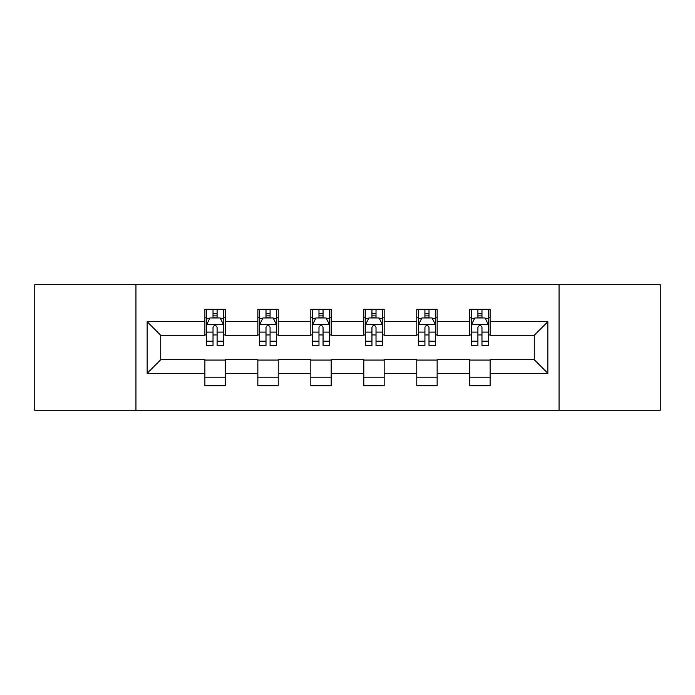 <?xml version="1.0" encoding="UTF-8"?>
<svg xmlns="http://www.w3.org/2000/svg" width="695" height="695" viewBox="0 0 695 695"><rect width="100%" height="100%" fill="white"/><g stroke="black" fill="none" stroke-linecap="round" stroke-linejoin="round"><path stroke-width="1.04" d="M559.058 410.319L660.25 410.319L660.25 284.681L559.058 284.681L559.058 410.319L135.942 410.319L135.942 284.681L34.75 284.681L34.75 410.319L135.942 410.319M559.058 284.681L135.942 284.681M490.123 321.689L490.123 309.301L469.751 309.301L469.751 321.689L437.146 321.689L437.146 309.301L416.774 309.301L416.774 321.689L384.17 321.689L384.17 309.301L363.798 309.301L363.798 321.689L331.202 321.689L331.202 309.301L310.83 309.301L310.83 321.689L278.226 321.689L278.226 309.301L257.854 309.301L257.854 321.689L225.249 321.689L225.249 309.301L204.877 309.301L204.877 321.689L147.149 321.689L147.149 373.311L160.736 359.723L204.877 359.723L204.877 385.699L225.249 385.699L225.249 359.723L257.854 359.723L257.854 385.699L278.226 385.699L278.226 359.723L310.83 359.723L310.83 385.699L331.202 385.699L331.202 359.723L363.798 359.723L363.798 385.699L384.17 385.699L384.17 359.723L416.774 359.723L416.774 385.699L437.146 385.699L437.146 359.723L469.751 359.723L469.751 385.699L490.123 385.699L490.123 359.723L534.264 359.723L534.264 335.277L490.123 335.277L490.123 321.689L547.851 321.689L547.851 373.311L490.123 373.311M469.751 373.311L437.146 373.311M416.774 373.311L384.17 373.311M363.798 373.311L331.202 373.311M310.83 373.311L278.226 373.311M257.854 373.311L225.249 373.311M204.877 373.311L147.149 373.311M469.751 321.689L469.751 335.277L437.146 335.277L437.146 321.689M416.774 321.689L416.774 335.277L384.17 335.277L384.17 321.689M363.798 321.689L363.798 335.277L331.202 335.277L331.202 321.689M310.83 321.689L310.83 335.277L278.226 335.277L278.226 321.689M257.854 321.689L257.854 335.277L225.249 335.277L225.249 321.689M204.877 321.689L204.877 335.277L160.736 335.277L147.149 321.689M160.736 335.277L160.736 359.723M547.851 373.311L534.264 359.723M534.264 335.277L547.851 321.689M204.877 317.789L206.58 317.789M213.026 317.789L217.101 317.789M223.555 317.789L225.249 317.789M204.877 334.938L206.58 334.938M213.026 334.938L217.101 334.938M223.555 334.938L225.249 334.938M204.877 360.062L225.249 360.062M204.877 377.211L225.249 377.211M257.854 360.062L278.226 360.062M257.854 377.211L278.226 377.211M257.854 317.789L259.548 317.789M266.003 317.789L270.077 317.789M276.532 317.789L278.226 317.789M257.854 334.938L259.548 334.938M266.003 334.938L270.077 334.938M276.532 334.938L278.226 334.938M310.83 360.062L331.202 360.062M310.83 377.211L331.202 377.211M310.83 317.789L312.524 317.789M318.979 317.789L323.053 317.789M329.5 317.789L331.202 317.789M310.83 334.938L312.524 334.938M318.979 334.938L323.053 334.938M329.5 334.938L331.202 334.938M363.798 360.062L384.17 360.062M363.798 377.211L384.17 377.211M363.798 317.789L365.501 317.789M371.947 317.789L376.021 317.789M382.476 317.789L384.17 317.789M363.798 334.938L365.501 334.938M371.947 334.938L376.021 334.938M382.476 334.938L384.17 334.938M416.774 360.062L437.146 360.062M416.774 377.211L437.146 377.211M416.774 317.789L418.468 317.789M424.923 317.789L428.997 317.789M435.452 317.789L437.146 317.789M416.774 334.938L418.468 334.938M424.923 334.938L428.997 334.938M435.452 334.938L437.146 334.938M469.751 360.062L490.123 360.062M469.751 377.211L490.123 377.211M469.751 317.789L471.445 317.789M477.899 317.789L481.974 317.789M488.42 317.789L490.123 317.789M469.751 334.938L471.445 334.938M477.899 334.938L481.974 334.938M488.42 334.938L490.123 334.938M217.101 313.714L213.026 313.714M223.555 341.202L217.101 341.202L217.101 345.458L223.555 345.458L223.555 324.747L220.159 317.954L209.968 317.954L206.58 324.747L206.58 345.458L213.026 345.458L213.026 341.202L206.58 341.202M206.58 324.747L206.58 309.301M223.555 324.747L223.555 309.301M213.026 317.954L213.026 309.301M217.101 309.301L217.101 317.954M217.101 341.202L217.101 327.293C215.745 324.678 214.39 324.678 213.026 327.293L213.026 341.202M270.077 313.714L266.003 313.714M276.532 341.202L270.077 341.202L270.077 345.458L276.532 345.458L276.532 324.747L273.135 317.954L262.945 317.954L259.548 324.747L259.548 345.458L266.003 345.458L266.003 341.202L259.548 341.202M259.548 324.747L259.548 309.301M276.532 324.747L276.532 309.301M266.003 317.954L266.003 309.301M270.077 309.301L270.077 317.954M270.077 341.202L270.077 327.293C268.722 324.678 267.358 324.678 266.003 327.293L266.003 341.202M323.053 313.714L318.979 313.714M329.5 341.202L323.053 341.202L323.053 345.458L329.5 345.458L329.5 324.747L326.103 317.954L315.921 317.954L312.524 324.747L312.524 345.458L318.979 345.458L318.979 341.202L312.524 341.202M312.524 324.747L312.524 309.301M329.5 324.747L329.5 309.301M318.979 317.954L318.979 309.301M323.053 309.301L323.053 317.954M323.053 341.202L323.053 327.293C321.698 324.678 320.334 324.678 318.979 327.293L318.979 341.202M376.021 313.714L371.947 313.714M382.476 341.202L376.021 341.202L376.021 345.458L382.476 345.458L382.476 324.747L379.079 317.954L368.897 317.954L365.501 324.747L365.501 345.458L371.947 345.458L371.947 341.202L365.501 341.202M365.501 324.747L365.501 309.301M382.476 324.747L382.476 309.301M371.947 317.954L371.947 309.301M376.021 309.301L376.021 317.954M376.021 341.202L376.021 327.293C374.666 324.678 373.311 324.678 371.947 327.293L371.947 341.202M428.997 313.714L424.923 313.714M435.452 341.202L428.997 341.202L428.997 345.458L435.452 345.458L435.452 324.747L432.055 317.954L421.865 317.954L418.468 324.747L418.468 345.458L424.923 345.458L424.923 341.202L418.468 341.202M418.468 324.747L418.468 309.301M435.452 324.747L435.452 309.301M424.923 317.954L424.923 309.301M428.997 309.301L428.997 317.954M428.997 341.202L428.997 327.293C427.642 324.678 426.287 324.678 424.923 327.293L424.923 341.202M481.974 313.714L477.899 313.714M488.42 341.202L481.974 341.202L481.974 345.458L488.42 345.458L488.42 324.747L485.032 317.954L474.841 317.954L471.445 324.747L471.445 345.458L477.899 345.458L477.899 341.202L471.445 341.202M471.445 324.747L471.445 309.301M488.42 324.747L488.42 309.301M477.899 317.954L477.899 309.301M481.974 309.301L481.974 317.954M481.974 341.202L481.974 327.293C480.619 324.678 479.255 324.678 477.899 327.293L477.899 341.202M223.469 324.582L206.658 324.582M206.58 318.362L209.768 318.362M220.358 318.362L223.555 318.362M213.026 332.106L206.58 332.106M223.555 332.106L217.101 332.106M217.101 315.878L213.026 315.878M276.445 324.582L259.635 324.582M259.548 318.362L262.745 318.362M273.335 318.362L276.532 318.362M266.003 332.106L259.548 332.106M276.532 332.106L270.077 332.106M270.077 315.878L266.003 315.878M329.421 324.582L312.611 324.582M312.524 318.362L315.712 318.362M326.311 318.362L329.5 318.362M318.979 332.106L312.524 332.106M329.5 332.106L323.053 332.106M323.053 315.878L318.979 315.878M382.389 324.582L365.579 324.582M365.501 318.362L368.689 318.362M379.288 318.362L382.476 318.362M371.947 332.106L365.501 332.106M382.476 332.106L376.021 332.106M376.021 315.878L371.947 315.878M435.365 324.582L418.555 324.582M418.468 318.362L421.665 318.362M432.255 318.362L435.452 318.362M424.923 332.106L418.468 332.106M435.452 332.106L428.997 332.106M428.997 315.878L424.923 315.878M488.342 324.582L471.531 324.582M471.445 318.362L474.642 318.362M485.232 318.362L488.42 318.362M477.899 332.106L471.445 332.106M488.42 332.106L481.974 332.106M481.974 315.878L477.899 315.878"/></g></svg>
